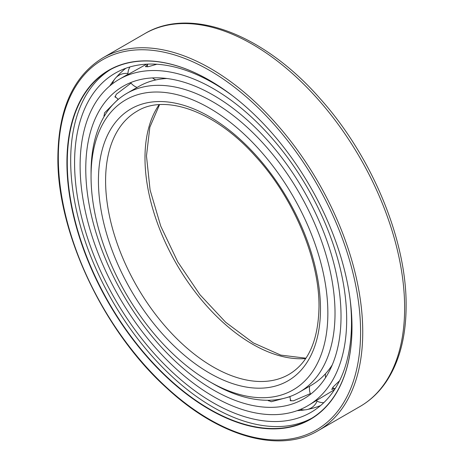 <?xml version="1.0" encoding="UTF-8"?>
<svg xmlns="http://www.w3.org/2000/svg" width="464" height="464" viewBox="0 0 464 464"><rect width="100%" height="100%" fill="white"/><g stroke="black" fill="none" stroke-linecap="round" stroke-linejoin="round"><path stroke-width="0.7" d="M351.996 327.161A201.579 116.383 -120 0 0 209.455 80.278A201.579 116.383 -120 0 0 66.92 162.574A201.579 116.383 -120 0 0 209.455 409.457A201.579 116.383 -120 0 0 351.996 327.161M209.548 80.33A201.324 116.238 -120 0 0 108.97 70.406A201.324 116.238 -120 0 0 67.274 162.574A201.324 116.238 -120 0 0 155.156 365.18A201.324 116.238 -120 0 0 310.294 419.114A201.324 116.238 -120 0 0 351.996 327.056M311.982 418.11A201.324 116.238 60 0 1 157.447 362.036A201.324 116.238 60 0 1 70.679 160.608A201.324 116.238 -120 0 1 110.687 69.449M232.487 95.741A195.808 113.048 -120 0 0 116.348 72.541A195.808 113.048 -120 0 0 74.582 162.858A195.808 113.048 -120 0 0 160.84 360.743A195.808 113.048 -120 0 0 312.139 411.661A195.808 113.048 -120 0 0 351.492 322.735A195.808 113.048 -120 0 0 350.123 299.483M125.837 68.266A195.367 112.793 -120 0 0 121.875 71.607A195.367 112.793 -120 0 0 116.249 77.349M114.347 79.617A195.367 112.793 -120 0 0 109.707 86.026M320.583 405.582A195.367 112.793 60 0 1 315.711 407.346A195.367 112.793 60 0 1 307.928 409.347M305.016 409.857A195.367 112.793 60 0 1 297.134 410.669M327.857 313.223A167.44 96.674 -120 0 0 209.455 108.147A167.44 96.674 -120 0 0 91.054 176.506A167.44 96.674 -120 0 0 209.455 381.582A167.44 96.674 -120 0 0 327.857 313.223M209.455 381.582L213.034 383.647A172.509 99.598 -120 0 0 299.292 392.196A172.509 99.598 -120 0 0 335.02 313.223A172.509 99.598 -120 0 0 259.718 139.618A172.509 99.598 -120 0 0 126.782 93.403A172.509 99.598 -120 0 0 91.054 172.37L91.054 176.506M332.265 364.89A172.509 99.598 60 0 1 311.251 385.288L299.292 392.196M166.918 78.497A172.509 99.598 -120 0 0 138.742 86.495L126.782 93.403M341.028 316.28A180.502 104.214 60 0 1 303.642 398.907A180.502 104.214 60 0 1 164.552 350.552A180.502 104.214 60 0 1 85.765 168.902A180.502 104.214 -120 0 1 123.146 86.275A180.502 104.214 -120 0 1 262.235 134.63A180.502 104.214 -120 0 1 341.028 316.28M290 396.714L271.272 401.737L267.809 400.275M310.341 393.629L293.335 400.855L290.191 400.525L290.452 399.469M116.064 97.417L115.02 97.121L116.307 94.227L131.063 83.114M104.046 116.626L104.51 112.897L118.221 99.192M307.638 405.832A188.488 108.825 60 0 0 346.678 319.539A188.488 108.825 -120 0 0 264.399 129.85A188.488 108.825 -120 0 0 119.149 79.35A188.488 108.825 -120 0 0 80.11 165.642A188.488 108.825 60 0 0 162.388 355.331A188.488 108.825 60 0 0 307.638 405.832L334.492 389.673M156.878 64.241L148.381 66.659L145.389 66.683L147.575 64.577M146.566 64.177L125.959 75.638M334.648 388.6L331.731 389.441L333.251 386.86L339.59 380.712M144.803 33.64C190.878 5.968 263.894 34.295 319.992 98.49C371.774 156.043 406.719 239.911 406.122 305.863C406.07 336.017 399.643 360.998 386.848 380.799C379.645 391.726 370.719 400.281 360.058 406.47A215.255 124.277 -120 0 0 404.637 307.928A215.255 124.277 -120 0 0 310.677 91.304A215.255 124.277 -120 0 0 144.803 33.64L102.904 57.832C73.451 75.934 58.441 108.988 57.878 156.989C56.863 232.302 103.536 331.279 166.785 388.101C219.002 436.641 279.316 453.885 318.159 430.662A215.255 124.277 -120 0 0 362.738 332.12A215.255 124.277 -120 0 0 268.778 115.495A215.255 124.277 -120 0 0 102.904 57.832M58.325 157.609A213.736 123.401 -120 0 0 209.455 419.381A213.736 123.401 -120 0 0 360.586 332.12A213.736 123.401 -120 0 0 209.455 70.354A213.736 123.401 -120 0 0 58.325 157.609M159.123 104.678A151.943 87.725 -120 0 0 144.988 158.021A151.943 87.725 -120 0 0 305.695 358.55M105.595 180.769A151.943 87.725 -120 0 0 171.924 333.68A151.943 87.725 -120 0 0 289.008 374.384C308.363 362.877 318.356 340.385 318.994 306.895C319.516 259.527 293.468 197.56 255.339 156.148C215.4 111.209 165.242 93.577 137.066 111.209A151.943 87.725 -120 0 0 105.595 180.769M98.432 180.769A157.006 90.648 -120 0 0 209.455 373.062A157.006 90.648 -120 0 0 320.479 308.966A157.006 90.648 -120 0 0 209.455 116.667A157.006 90.648 -120 0 0 98.432 180.769M360.058 406.47L318.159 430.662M159.541 104.655L149.837 127.211L146.473 155.956L150.092 190.008L160.747 226.136L177.724 261.818L199.874 294.611L225.678 322.271L253.309 342.896L280.749 355.099L305.927 358.196M119.149 79.35L128.18 74.136M147.662 64.119A14.071 14.071 0 0 0 147.361 66.833M152.511 77.911A14.071 14.071 0 0 0 155.834 79.941M129.943 66.938A14.071 14.071 0 0 0 127.907 74.298M130.668 82.604A14.071 14.071 0 0 0 137.118 87.435M154.721 80.191A14.071 14.071 0 0 0 155.005 79.547M127.925 73.532A14.071 14.071 0 0 0 112.427 83.833M114.997 96.222A14.071 14.071 0 0 0 118.39 99.296M103.837 115.814A14.071 14.071 0 0 0 104.261 116.255M268.238 400.275A14.071 14.071 0 0 0 268.407 400.855M300.399 409.41A14.071 14.071 0 0 0 317.069 401.14M289.988 396.517A14.071 14.071 0 0 0 290.957 400.995M325.397 374.68A14.071 14.071 0 0 0 324.701 374.605M309.627 386.228A14.071 14.071 0 0 0 310.584 394.232M316.402 400.774A14.071 14.071 0 0 0 323.791 402.688M325.473 373.769A14.071 14.071 0 0 0 325.571 377.661M332.589 387.66A14.071 14.071 0 0 0 335.089 388.751"/></g></svg>
